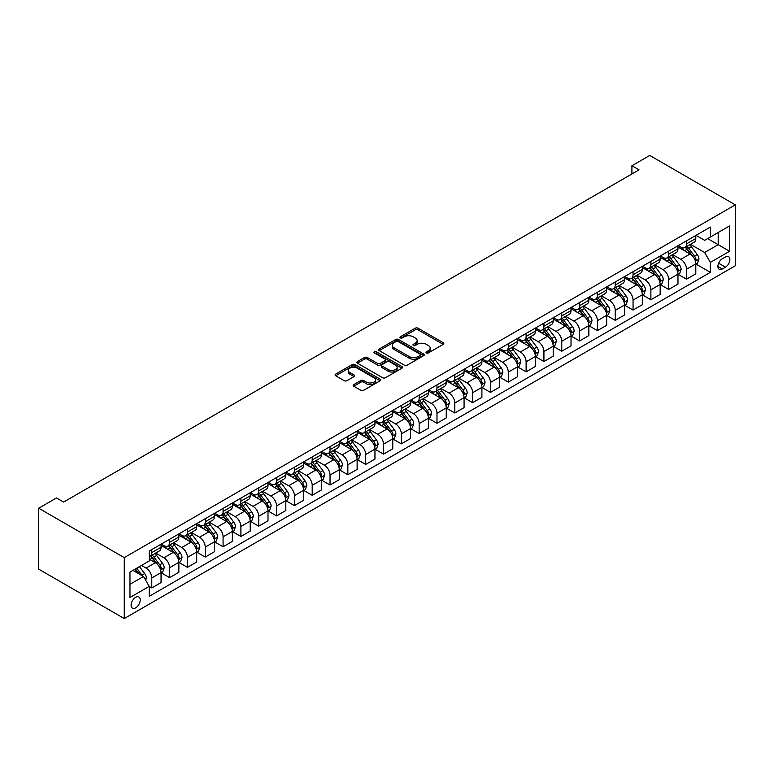 <?xml version="1.0" encoding="UTF-8"?>
<svg xmlns="http://www.w3.org/2000/svg" width="774" height="774" viewBox="0 0 774 774"><rect width="100%" height="100%" fill="white"/><g stroke="black" fill="none" stroke-linecap="round" stroke-linejoin="round"><path stroke-width="1.16" d="M426.397 352.934A1.384 0.803 0 0 0 428.361 352.934L443.231 344.353A1.983 1.142 0 0 0 443.812 343.55A1.983 1.142 0 0 0 443.231 342.737L418.037 328.195A1.983 1.142 0 0 0 415.232 328.195L400.361 336.777A1.384 0.803 0 0 0 399.955 337.338A1.384 0.803 0 0 0 400.361 337.909A1.384 0.803 0 0 0 402.325 337.909L404.251 336.796A6.337 3.657 0 0 1 413.21 336.796L415.309 338.006A6.337 3.657 0 0 1 417.157 340.599A6.337 3.657 0 0 1 415.309 343.182L413.384 344.295A1.384 0.803 0 0 0 412.977 344.856A1.384 0.803 0 0 0 413.384 345.427A1.384 0.803 0 0 0 415.338 345.427L417.263 344.314A6.337 3.657 0 0 1 426.222 344.314L428.322 345.523A6.337 3.657 0 0 1 430.18 348.107A6.337 3.657 0 0 1 428.322 350.699L426.397 351.812A1.384 0.803 0 0 0 425.99 352.373A1.384 0.803 0 0 0 426.397 352.934L426.397 351.812M135.673 607.851A6.453 3.725 120 0 0 139.881 602.162A6.453 3.725 120 0 0 138.894 596.986A6.453 3.725 120 0 0 135.673 597.305A6.453 3.725 120 0 0 131.454 602.994A6.453 3.725 120 0 0 132.441 608.171A6.453 3.725 120 0 0 135.673 607.851M353.786 384.601A1.983 1.142 0 0 0 353.205 385.404A1.983 1.142 0 0 0 353.786 386.216L360.858 390.299A1.983 1.142 0 0 0 363.654 390.299L380.169 380.76A1.983 1.142 0 0 0 380.75 379.947A1.983 1.142 0 0 0 380.169 379.144L354.976 364.593A1.983 1.142 0 0 0 352.18 364.593L335.664 374.132A1.983 1.142 0 0 0 335.084 374.945A1.983 1.142 0 0 0 335.664 375.748L344.198 380.682A1.983 1.142 0 0 0 347.004 380.682L354.066 376.599A1.983 1.142 0 0 0 354.647 375.787A1.983 1.142 0 0 0 354.066 374.984L349.829 372.536A5.292 3.057 0 0 1 348.281 370.378A5.292 3.057 0 0 1 351.551 367.553A5.292 3.057 0 0 1 357.317 368.211L373.91 377.789A5.292 3.057 0 0 1 375.458 379.947A5.292 3.057 0 0 1 372.188 382.772A5.292 3.057 0 0 1 366.421 382.114L363.654 380.518A1.983 1.142 0 0 0 360.858 380.518L353.786 384.601L353.786 386.216M735.3 204.849L649.744 155.448L631.913 165.742L639.043 169.854L63.652 502.055L56.521 497.934L38.7 508.228L124.256 557.628L735.3 204.849L735.3 265.772L124.256 618.552L124.256 557.628M404.386 365.164A1.983 1.142 0 0 0 407.182 365.164L423.707 355.624A1.983 1.142 0 0 0 424.287 354.821A1.983 1.142 0 0 0 423.707 354.008L398.504 339.467A1.983 1.142 0 0 0 395.708 339.467L379.192 348.997A1.983 1.142 0 0 0 378.612 349.809A1.983 1.142 0 0 0 379.192 350.612L404.386 365.164M374.916 353.234A1.384 0.803 0 0 1 376.319 353.437L376.319 351.783L401.938 366.576A1.983 1.142 0 0 1 402.519 367.389A1.983 1.142 0 0 1 401.938 368.192L385.423 377.731A1.983 1.142 0 0 1 382.617 377.731L357.424 363.18L364.496 359.136L364.496 357.482L357.424 361.564A1.983 1.142 0 0 0 356.843 362.377A1.983 1.142 0 0 0 357.424 363.18L357.424 361.564M364.496 359.136A1.983 1.142 0 0 1 367.292 359.136L367.292 357.482A1.983 1.142 0 0 0 364.496 357.482M367.292 357.482L377.509 363.383A1.983 1.142 0 0 0 380.315 363.383L384.997 360.674A1.983 1.142 0 0 0 385.578 359.871A1.983 1.142 0 0 0 384.997 359.059L374.364 352.915A1.384 0.803 0 0 1 373.958 352.354A1.384 0.803 0 0 1 374.81 351.619A1.384 0.803 0 0 1 376.319 351.783M725.461 256.958L722.326 258.777A6.25 3.609 120 0 0 718.243 264.282A6.25 3.609 120 0 0 719.201 269.294A6.25 3.609 120 0 0 722.326 268.984L725.461 267.165A6.25 3.609 120 0 0 729.543 261.66A6.25 3.609 120 0 0 728.586 256.649A6.25 3.609 120 0 0 725.461 256.958M696.01 235.354L704.64 240.327L710.348 237.037L710.348 227.072L149.218 551.04L149.218 561.005L129.964 572.121L129.964 597.48L149.218 586.363L149.218 596.319L710.348 272.361L710.348 262.396L704.64 252.518L690.466 244.332M710.348 237.037L729.592 225.921L729.592 251.279L710.348 262.396M38.7 508.228L38.7 569.151L124.256 618.552M631.913 165.742L631.913 173.976M707.639 238.605L718.185 244.69L718.185 232.51L729.592 225.921M704.64 252.518L718.185 244.69L729.592 251.279M129.964 584.302L143.509 576.485L132.954 570.39M149.218 586.44L151.781 587.921L151.781 577.965A8.069 4.654 -120 0 0 146.073 568.087L141.516 565.446M151.781 587.921L161.05 582.57L161.05 572.615A8.069 4.654 -120 0 0 155.342 562.727L149.218 559.196M161.263 572.818L169.603 577.636L169.603 567.671A8.069 4.654 -120 0 0 163.904 557.793L155.709 553.062M169.603 577.636L178.871 572.286L178.871 562.321A8.069 4.654 -120 0 0 173.173 552.442L161.05 545.447M179.094 562.524L187.434 567.342L187.434 557.377A8.069 4.654 -120 0 0 181.726 547.499L173.54 542.777M187.434 567.342L196.702 561.992L196.702 552.026A8.069 4.654 -120 0 0 190.994 542.148L178.871 535.153M196.915 552.239L205.255 557.048L205.255 547.092A8.069 4.654 -120 0 0 199.557 537.214L191.362 532.483M205.255 557.048L214.524 551.698L214.524 541.742A8.069 4.654 -120 0 0 208.825 531.854L196.702 524.859M214.737 541.945L223.086 546.763L223.086 536.798A8.069 4.654 -120 0 0 217.378 526.92L209.183 522.189M223.086 546.763L232.355 541.413L232.355 531.448A8.069 4.654 -120 0 0 226.647 521.57L214.524 514.565M232.568 531.651L240.907 536.469L240.907 526.504A8.069 4.654 -120 0 0 235.199 516.626L227.014 511.895M240.907 536.469L250.176 531.119L250.176 521.154A8.069 4.654 -120 0 0 244.468 511.275L232.355 504.28M250.389 521.366L258.729 526.175L258.729 516.219A8.069 4.654 -120 0 0 253.03 506.341L244.836 501.61M258.729 526.175L267.998 520.825L267.998 510.869A8.069 4.654 -120 0 0 262.299 500.981L250.176 493.986M268.21 511.072L276.56 515.89L276.56 505.925A8.069 4.654 -120 0 0 270.852 496.047L262.667 491.316M276.56 515.89L285.829 510.54L285.829 500.575A8.069 4.654 -120 0 0 280.12 490.697L267.998 483.692M286.041 500.778L294.381 505.596L294.381 495.631A8.069 4.654 -120 0 0 288.673 485.753L280.488 481.022M294.381 505.596L303.65 500.246L303.65 490.281A8.069 4.654 -120 0 0 297.942 480.402L285.829 473.407M303.863 490.484L312.203 495.302L312.203 485.346A8.069 4.654 -120 0 0 306.504 475.459L298.309 470.737M312.203 495.302L321.471 489.952L321.471 479.986A8.069 4.654 -120 0 0 315.773 470.108L303.65 463.113M321.694 480.199L330.034 485.017L330.034 475.052A8.069 4.654 -120 0 0 324.325 465.174L316.14 460.443M330.034 485.017L339.302 479.657L339.302 469.702A8.069 4.654 -120 0 0 333.594 459.824L321.471 452.819M339.515 469.905L347.855 474.723L347.855 464.758A8.069 4.654 -120 0 0 342.156 454.88L333.962 450.149M347.855 474.723L357.124 469.373L357.124 459.408A8.069 4.654 -120 0 0 351.425 449.53L339.302 442.534M357.336 459.611L365.686 464.429L365.686 454.473A8.069 4.654 -120 0 0 359.978 444.586L351.783 439.864M365.686 464.429L374.955 459.079L374.955 449.113A8.069 4.654 -120 0 0 369.246 439.235L357.124 432.24M375.167 449.326L383.507 454.144L383.507 444.179A8.069 4.654 -120 0 0 377.799 434.301L369.614 429.57M383.507 454.144L392.776 448.785L392.776 438.829A8.069 4.654 -120 0 0 387.068 428.951L374.955 421.946M392.989 439.032L401.329 443.85L401.329 433.885A8.069 4.654 -120 0 0 395.63 424.007L387.435 419.276M401.329 443.85L410.597 438.5L410.597 428.535A8.069 4.654 -120 0 0 404.899 418.657L392.776 411.662M410.81 428.738L419.16 433.556L419.16 423.591A8.069 4.654 -120 0 0 413.451 413.713L405.266 408.991M419.16 433.556L428.428 428.206L428.428 418.241A8.069 4.654 -120 0 0 422.72 408.362L410.597 401.367M428.641 418.453L436.981 423.262L436.981 413.306A8.069 4.654 -120 0 0 431.273 403.428L423.088 398.697M436.981 423.262L446.25 417.912L446.25 407.956A8.069 4.654 -120 0 0 440.541 398.078L428.428 391.073M446.463 408.159L454.802 412.977L454.802 403.012A8.069 4.654 -120 0 0 449.104 393.134L440.909 388.403M454.802 412.977L464.071 407.627L464.071 397.662A8.069 4.654 -120 0 0 458.372 387.784L446.25 380.789M464.294 397.865L472.633 402.683L472.633 392.718A8.069 4.654 -120 0 0 466.925 382.84L458.74 378.118M472.633 402.683L481.902 397.333L481.902 387.368A8.069 4.654 -120 0 0 476.194 377.489L464.071 370.494M482.115 387.581L490.455 392.389L490.455 382.433A8.069 4.654 -120 0 0 484.756 372.555L476.561 367.824M490.455 392.389L499.723 387.039L499.723 377.083A8.069 4.654 -120 0 0 494.025 367.195L481.902 360.2M499.936 377.286L508.286 382.104L508.286 372.139A8.069 4.654 -120 0 0 502.578 362.261L494.383 357.53M508.286 382.104L517.554 376.754L517.554 366.789A8.069 4.654 -120 0 0 511.846 356.911L499.723 349.906M517.767 366.992L526.107 371.81L526.107 361.845A8.069 4.654 -120 0 0 520.399 351.967L512.214 347.245M526.107 371.81L535.376 366.46L535.376 356.495A8.069 4.654 -120 0 0 529.668 346.617L517.554 339.622M535.589 356.708L543.929 361.516L543.929 351.56A8.069 4.654 -120 0 0 538.23 341.682L530.035 336.951M543.929 361.516L553.197 356.166L553.197 346.21A8.069 4.654 -120 0 0 547.499 336.322L535.376 329.327M553.41 346.413L561.76 351.232L561.76 341.266A8.069 4.654 -120 0 0 556.051 331.388L547.866 326.657M561.76 351.232L571.028 345.881L571.028 335.916A8.069 4.654 -120 0 0 565.32 326.038L553.197 319.033M571.241 336.119L579.581 340.937L579.581 330.972A8.069 4.654 -120 0 0 573.873 321.094L565.688 316.363M579.581 340.937L588.85 335.587L588.85 325.622A8.069 4.654 -120 0 0 583.141 315.744L571.028 308.749M589.062 325.825L597.402 330.643L597.402 320.688A8.069 4.654 -120 0 0 591.704 310.8L583.509 306.078M597.402 330.643L606.671 325.293L606.671 315.337A8.069 4.654 -120 0 0 600.972 305.449L588.85 298.454M606.893 315.54L615.233 320.359L615.233 310.393A8.069 4.654 -120 0 0 609.525 300.515L601.34 295.784M615.233 320.359L624.502 314.999L624.502 305.043A8.069 4.654 -120 0 0 618.794 295.165L606.671 288.16M624.715 305.246L633.055 310.064L633.055 300.099A8.069 4.654 -120 0 0 627.356 290.221L619.161 285.49M633.055 310.064L642.323 304.714L642.323 294.749A8.069 4.654 -120 0 0 636.625 284.871L624.502 277.876M642.536 294.952L650.886 299.77L650.886 289.815A8.069 4.654 -120 0 0 645.177 279.927L636.983 275.205M650.886 299.77L660.154 294.42L660.154 284.455A8.069 4.654 -120 0 0 654.446 274.577L642.323 267.581M660.367 284.668L668.707 289.486L668.707 279.52A8.069 4.654 -120 0 0 662.999 269.642L654.814 264.911M668.707 289.486L677.976 284.126L677.976 274.17A8.069 4.654 -120 0 0 672.267 264.292L660.154 257.287M678.188 274.373L686.528 279.191L686.528 269.226A8.069 4.654 -120 0 0 680.83 259.348L672.635 254.617M686.528 279.191L695.797 273.841L695.797 263.876A8.069 4.654 -120 0 0 690.098 253.998L677.976 247.003M678.188 245.639L680.83 247.167A8.069 4.654 -120 0 0 684.864 247.564A8.069 4.654 -120 0 0 686.528 243.868L686.528 240.82M660.367 255.933L662.999 257.452A8.069 4.654 -120 0 0 667.033 257.858A8.069 4.654 -120 0 0 668.707 254.162L668.707 251.115M642.536 266.227L645.177 267.746A8.069 4.654 -120 0 0 649.212 268.143A8.069 4.654 -120 0 0 650.886 264.456L650.886 261.409M624.715 276.512L627.356 278.04A8.069 4.654 -120 0 0 631.381 278.437A8.069 4.654 -120 0 0 633.055 274.741L633.055 271.693M606.893 286.806L609.525 288.325A8.069 4.654 -120 0 0 613.559 288.731A8.069 4.654 -120 0 0 615.233 285.035L615.233 281.988M589.062 297.1L591.704 298.619A8.069 4.654 -120 0 0 595.738 299.016A8.069 4.654 -120 0 0 597.402 295.329L597.402 292.282M571.241 307.384L573.873 308.913A8.069 4.654 -120 0 0 577.907 309.31A8.069 4.654 -120 0 0 579.581 305.614L579.581 302.566M553.41 317.679L556.051 319.198A8.069 4.654 -120 0 0 560.086 319.604A8.069 4.654 -120 0 0 561.76 315.908L561.76 312.86M535.589 327.973L538.23 329.492A8.069 4.654 -120 0 0 542.264 329.888A8.069 4.654 -120 0 0 543.929 326.202L543.929 323.155M517.767 338.257L520.399 339.786A8.069 4.654 -120 0 0 524.433 340.183A8.069 4.654 -120 0 0 526.107 336.487L526.107 333.449M499.936 348.552L502.578 350.071A8.069 4.654 -120 0 0 506.612 350.477A8.069 4.654 -120 0 0 508.286 346.781L508.286 343.733M482.115 358.846L484.756 360.365A8.069 4.654 -120 0 0 488.781 360.761A8.069 4.654 -120 0 0 490.455 357.075L490.455 354.028M464.294 369.13L466.925 370.659A8.069 4.654 -120 0 0 470.96 371.056A8.069 4.654 -120 0 0 472.633 367.36L472.633 364.322M446.463 379.424L449.104 380.953A8.069 4.654 -120 0 0 453.138 381.35A8.069 4.654 -120 0 0 454.802 377.654L454.802 374.606M428.641 389.719L431.273 391.238A8.069 4.654 -120 0 0 435.307 391.644A8.069 4.654 -120 0 0 436.981 387.948L436.981 384.901M410.81 400.003L413.451 401.532A8.069 4.654 -120 0 0 417.486 401.929A8.069 4.654 -120 0 0 419.16 398.242L419.16 395.195M392.989 410.297L395.63 411.826A8.069 4.654 -120 0 0 399.665 412.223A8.069 4.654 -120 0 0 401.329 408.527L401.329 405.479M375.167 420.592L377.799 422.111A8.069 4.654 -120 0 0 381.834 422.517A8.069 4.654 -120 0 0 383.507 418.821L383.507 415.773M357.336 430.886L359.978 432.405A8.069 4.654 -120 0 0 364.012 432.801A8.069 4.654 -120 0 0 365.686 429.115L365.686 426.068M339.515 441.17L342.156 442.699A8.069 4.654 -120 0 0 346.181 443.096A8.069 4.654 -120 0 0 347.855 439.4L347.855 436.352M321.694 451.465L324.325 452.983A8.069 4.654 -120 0 0 328.36 453.39A8.069 4.654 -120 0 0 330.034 449.694L330.034 446.646M303.863 461.759L306.504 463.278A8.069 4.654 -120 0 0 310.538 463.674A8.069 4.654 -120 0 0 312.203 459.988L312.203 456.941M286.041 472.043L288.673 473.572A8.069 4.654 -120 0 0 292.707 473.969A8.069 4.654 -120 0 0 294.381 470.273L294.381 467.225M268.21 482.337L270.852 483.856A8.069 4.654 -120 0 0 274.886 484.263A8.069 4.654 -120 0 0 276.56 480.567L276.56 477.519M250.389 492.632L253.03 494.151A8.069 4.654 -120 0 0 257.065 494.547A8.069 4.654 -120 0 0 258.729 490.861L258.729 487.813M232.568 502.916L235.199 504.445A8.069 4.654 -120 0 0 239.234 504.841A8.069 4.654 -120 0 0 240.907 501.146L240.907 498.108M214.737 513.21L217.378 514.729A8.069 4.654 -120 0 0 221.412 515.136A8.069 4.654 -120 0 0 223.086 511.44L223.086 508.392M196.915 523.505L199.557 525.024A8.069 4.654 -120 0 0 203.581 525.42A8.069 4.654 -120 0 0 205.255 521.734L205.255 518.686M179.094 533.789L181.726 535.318A8.069 4.654 -120 0 0 185.76 535.714A8.069 4.654 -120 0 0 187.434 532.019L187.434 528.981M161.263 544.083L163.904 545.612A8.069 4.654 -120 0 0 167.939 546.009A8.069 4.654 -120 0 0 169.603 542.313L169.603 539.265M696.01 264.079L710.348 272.361M684.864 247.564L694.133 242.214A8.069 4.654 -120 0 0 695.797 238.518L695.797 235.47M667.033 257.858L676.302 252.498A8.069 4.654 -120 0 0 677.976 248.812L677.976 245.764M649.212 268.143L658.481 262.792A8.069 4.654 -120 0 0 660.154 259.106L660.154 256.059M631.381 278.437L640.649 273.087A8.069 4.654 -120 0 0 642.323 269.391L642.323 266.343M613.559 288.731L622.828 283.381A8.069 4.654 -120 0 0 624.502 279.685L624.502 276.637M595.738 299.016L605.007 293.665A8.069 4.654 -120 0 0 606.671 289.979L606.671 286.931M577.907 309.31L587.176 303.959A8.069 4.654 -120 0 0 588.85 300.264L588.85 297.216M560.086 319.604L569.354 314.254A8.069 4.654 -120 0 0 571.028 310.558L571.028 307.51M542.264 329.888L551.533 324.538A8.069 4.654 -120 0 0 553.197 320.852L553.197 317.804M524.433 340.183L533.702 334.832A8.069 4.654 -120 0 0 535.376 331.137L535.376 328.089M506.612 350.477L515.881 345.127A8.069 4.654 -120 0 0 517.554 341.431L517.554 338.383M488.781 360.761L498.05 355.411A8.069 4.654 -120 0 0 499.723 351.725L499.723 348.677M470.96 371.056L480.228 365.705A8.069 4.654 -120 0 0 481.902 362.009L481.902 358.962M453.138 381.35L462.407 376A8.069 4.654 -120 0 0 464.071 372.304L464.071 369.256M435.307 391.644L444.576 386.284A8.069 4.654 -120 0 0 446.25 382.598L446.25 379.55M417.486 401.929L426.755 396.578A8.069 4.654 -120 0 0 428.428 392.882L428.428 389.844M399.665 412.223L408.933 406.872A8.069 4.654 -120 0 0 410.597 403.177L410.597 400.129M381.834 422.517L391.102 417.157A8.069 4.654 -120 0 0 392.776 413.471L392.776 410.423M364.012 432.801L373.281 427.451A8.069 4.654 -120 0 0 374.955 423.755L374.955 420.717M346.181 443.096L355.45 437.745A8.069 4.654 -120 0 0 357.124 434.05L357.124 431.002M328.36 453.39L337.628 448.04A8.069 4.654 -120 0 0 339.302 444.344L339.302 441.296M310.538 463.674L319.807 458.324A8.069 4.654 -120 0 0 321.471 454.638L321.471 451.59M292.707 473.969L301.976 468.618A8.069 4.654 -120 0 0 303.65 464.922L303.65 461.875M274.886 484.263L284.155 478.913A8.069 4.654 -120 0 0 285.829 475.217L285.829 472.169M257.065 494.547L266.333 489.197A8.069 4.654 -120 0 0 267.998 485.511L267.998 482.463M239.234 504.841L248.502 499.491A8.069 4.654 -120 0 0 250.176 495.795L250.176 492.748M221.412 515.136L230.681 509.785A8.069 4.654 -120 0 0 232.355 506.09L232.355 503.042M203.581 525.42L212.86 520.07A8.069 4.654 -120 0 0 214.524 516.384L214.524 513.336M185.76 535.714L195.029 530.364A8.069 4.654 -120 0 0 196.702 526.668L196.702 523.621M167.939 546.009L177.207 540.658A8.069 4.654 -120 0 0 178.871 536.962L178.871 533.915M149.218 556.622A8.069 4.654 -120 0 0 150.108 556.293L159.376 550.943A8.069 4.654 -120 0 0 161.05 547.257L161.05 544.209M150.108 556.293A8.069 4.654 -120 0 0 151.781 552.607L151.781 549.559M143.509 576.485L149.218 586.363M426.948 353.137L428.322 352.344A6.337 3.657 0 0 0 430.18 349.761L430.18 348.107M417.157 340.599L417.157 342.243A6.337 3.657 0 0 1 415.309 344.827L413.935 345.62M443.202 344.372L418.037 329.84A1.983 1.142 0 0 0 415.232 329.84L400.913 338.103M423.678 355.643L398.504 341.111A1.983 1.142 0 0 0 395.708 341.111L379.221 350.632L379.192 348.997M420.205 355.382A1.384 0.803 0 0 0 420.611 354.821A1.384 0.803 0 0 0 420.205 354.25L398.088 341.489A1.384 0.803 0 0 0 396.133 341.489L394.101 342.659A6.337 3.657 0 0 0 392.244 345.243A6.337 3.657 0 0 0 394.101 347.826L409.214 356.553A6.337 3.657 0 0 0 418.173 356.553L420.205 355.382L420.205 357.027A1.384 0.803 0 0 0 420.611 356.466L420.611 354.821M392.244 345.243L392.244 346.887A6.337 3.657 0 0 0 394.101 349.471L394.101 347.826M420.205 357.027L418.173 358.198A6.337 3.657 0 0 1 409.214 358.198L394.101 349.471M367.292 359.136L377.509 365.028A1.983 1.142 0 0 0 380.315 365.028L384.997 362.319A1.983 1.142 0 0 0 385.578 361.516L385.578 359.871M376.319 353.437L401.909 368.211M388.113 369.508A5.292 3.057 0 0 0 393.889 370.166A5.292 3.057 0 0 0 397.159 367.34A5.292 3.057 0 0 0 395.601 365.183L389.757 361.806A1.983 1.142 0 0 0 386.961 361.806L382.269 364.515A1.983 1.142 0 0 0 381.688 365.328A1.983 1.142 0 0 0 382.269 366.131L388.113 369.508L388.113 371.152A5.292 3.057 0 0 0 393.889 371.81A5.292 3.057 0 0 0 397.159 368.995L397.159 367.34M381.688 365.328L381.688 366.973A1.983 1.142 0 0 0 382.269 367.776L382.269 366.131M388.113 371.152L382.269 367.776M375.458 379.947L375.458 381.601A5.292 3.057 0 0 1 372.188 384.417A5.292 3.057 0 0 1 366.421 383.759L363.654 382.163A1.983 1.142 0 0 0 360.858 382.163L353.815 386.226M348.281 370.378L348.281 372.023A5.292 3.057 0 0 0 349.829 374.181L349.829 372.536M354.066 374.984L354.066 376.599L349.829 374.181M380.15 380.769L354.976 366.247A1.983 1.142 0 0 0 352.18 366.247L335.684 375.767M695.797 264.205L697.509 263.218L698.932 259.106A5.341 3.086 -120 0 0 697.229 254.549L691.405 246.771A15.432 8.911 -120 0 0 689.721 244.758M683.926 250.437A15.432 8.911 -120 0 0 680.772 247.129M695.313 260.935L696.049 259.329A5.341 3.086 -120 0 0 694.52 256.117L688.696 248.338A15.432 8.911 -120 0 0 687.012 246.326M685.58 247.148A12.81 7.392 60 0 1 687.68 249.538L692.604 256.126M685.3 247.312A15.432 8.911 60 0 1 686.983 249.325L690.853 254.491M677.976 274.499L679.688 273.512L681.11 269.391A5.341 3.086 -120 0 0 679.408 264.843L673.583 257.065A15.432 8.911 -120 0 0 671.9 255.052M666.104 260.722A15.432 8.911 -120 0 0 662.941 257.423M677.492 271.219L678.227 269.623A5.341 3.086 -120 0 0 676.699 266.411L670.874 258.632A15.432 8.911 -120 0 0 669.191 256.61M667.749 257.442A12.81 7.392 60 0 1 669.849 259.832L674.783 266.411M667.478 257.597A15.432 8.911 60 0 1 669.162 259.619L673.032 264.785M660.154 284.793L661.857 283.797L663.289 279.685A5.341 3.086 -120 0 0 661.577 275.138L655.752 267.359A15.432 8.911 -120 0 0 654.069 265.337M648.273 271.016A15.432 8.911 -120 0 0 645.119 267.707M659.661 281.513L660.406 279.907A5.341 3.086 -120 0 0 658.868 276.695L653.043 268.917A15.432 8.911 -120 0 0 651.36 266.904M649.928 267.736A12.81 7.392 60 0 1 652.027 270.126L656.962 276.705M649.647 267.891A15.432 8.911 60 0 1 651.331 269.903L655.21 275.08M642.323 295.078L644.036 294.091L645.458 289.979A5.341 3.086 -120 0 0 643.755 285.422L637.931 277.643A15.432 8.911 -120 0 0 636.247 275.631M630.452 281.31A15.432 8.911 -120 0 0 627.288 278.001M641.84 291.808L642.575 290.202A5.341 3.086 -120 0 0 641.046 286.99L635.222 279.211A15.432 8.911 -120 0 0 633.538 277.198M632.097 278.021A12.81 7.392 60 0 1 634.206 280.411L639.13 286.999M631.826 278.185A15.432 8.911 60 0 1 633.509 280.198L637.379 285.374M624.502 305.372L626.214 304.385L627.637 300.264A5.341 3.086 -120 0 0 625.934 295.716L620.1 287.938A15.432 8.911 -120 0 0 618.426 285.925M612.631 291.604A15.432 8.911 -120 0 0 609.467 288.296M624.008 302.102L624.753 300.496A5.341 3.086 -120 0 0 623.225 297.284L617.391 289.505A15.432 8.911 -120 0 0 615.707 287.483M614.275 288.315A12.81 7.392 60 0 1 616.375 290.705L621.309 297.284M614.005 288.47A15.432 8.911 60 0 1 615.688 290.492L619.558 295.658M606.671 315.666L608.383 314.67L609.815 310.558A5.341 3.086 -120 0 0 608.103 306.011L602.278 298.232A15.432 8.911 -120 0 0 600.595 296.21M594.8 301.889A15.432 8.911 -120 0 0 591.646 298.59M606.187 312.386L606.922 310.78A5.341 3.086 -120 0 0 605.394 307.568L599.569 299.79A15.432 8.911 -120 0 0 597.886 297.777M596.454 298.609A12.81 7.392 60 0 1 598.554 300.999L603.488 307.578M596.174 298.764A15.432 8.911 60 0 1 597.857 300.776L601.737 305.953M588.85 325.951L590.562 324.964L591.984 320.852A5.341 3.086 -120 0 0 590.281 316.295L584.457 308.516A15.432 8.911 -120 0 0 582.774 306.504M576.978 312.183A15.432 8.911 -120 0 0 573.815 308.874M588.366 322.681L589.101 321.075A5.341 3.086 -120 0 0 587.572 317.862L581.748 310.084A15.432 8.911 -120 0 0 580.065 308.071M578.623 308.894A12.81 7.392 60 0 1 580.732 311.283L585.657 317.872M578.352 309.058A15.432 8.911 60 0 1 580.036 311.071L583.906 316.247M571.028 336.245L572.741 335.258L574.163 331.137A5.341 3.086 -120 0 0 572.46 326.589L566.626 318.811A15.432 8.911 -120 0 0 564.943 316.798M559.147 322.477A15.432 8.911 -120 0 0 555.993 319.169M570.535 332.975L571.28 331.369A5.341 3.086 -120 0 0 569.751 328.157L563.917 320.378A15.432 8.911 -120 0 0 562.234 318.356M560.802 319.188A12.81 7.392 60 0 1 562.901 321.578L567.835 328.157M560.521 319.343A15.432 8.911 60 0 1 562.205 321.365L566.084 326.531M553.197 346.539L554.91 345.552L556.332 341.431A5.341 3.086 -120 0 0 554.629 336.884L548.805 329.105A15.432 8.911 -120 0 0 547.121 327.083M541.326 332.762A15.432 8.911 -120 0 0 538.172 329.463M552.713 343.259L553.449 341.663A5.341 3.086 -120 0 0 551.92 338.441L546.096 330.662A15.432 8.911 -120 0 0 544.412 328.65M542.98 329.482A12.81 7.392 60 0 1 545.08 331.872L550.004 338.451M542.7 329.637A15.432 8.911 60 0 1 544.383 331.659L548.253 336.825M535.376 356.824L537.088 355.837L538.511 351.725A5.341 3.086 -120 0 0 536.808 347.168L530.983 339.389A15.432 8.911 -120 0 0 529.3 337.377M523.505 343.056A15.432 8.911 -120 0 0 520.341 339.747M534.892 353.554L535.627 351.947A5.341 3.086 -120 0 0 534.099 348.735L528.274 340.957A15.432 8.911 -120 0 0 526.591 338.944M525.149 339.767A12.81 7.392 60 0 1 527.249 342.156L532.183 348.745M524.878 339.931A15.432 8.911 60 0 1 526.562 341.944L530.432 347.12M517.554 367.118L519.257 366.131L520.689 362.009A5.341 3.086 -120 0 0 518.977 357.462L513.152 349.684A15.432 8.911 -120 0 0 511.469 347.671M505.674 353.35A15.432 8.911 -120 0 0 502.519 350.042M517.061 363.848L517.806 362.242A5.341 3.086 -120 0 0 516.268 359.03L510.443 351.251A15.432 8.911 -120 0 0 508.76 349.229M507.328 350.061A12.81 7.392 60 0 1 509.427 352.451L514.362 359.03M507.047 350.225A15.432 8.911 60 0 1 508.731 352.238L512.611 357.404M499.723 377.412L501.436 376.425L502.858 372.304A5.341 3.086 -120 0 0 501.155 367.756L495.331 359.978A15.432 8.911 -120 0 0 493.648 357.956M487.852 363.635A15.432 8.911 -120 0 0 484.688 360.336M499.24 374.132L499.975 372.536A5.341 3.086 -120 0 0 498.446 369.314L492.622 361.535A15.432 8.911 -120 0 0 490.939 359.523M489.497 360.355A12.81 7.392 60 0 1 491.606 362.745L496.531 369.324M489.226 360.51A15.432 8.911 60 0 1 490.909 362.532L494.779 367.698M481.902 387.697L483.615 386.71L485.037 382.598A5.341 3.086 -120 0 0 483.334 378.041L477.5 370.262A15.432 8.911 -120 0 0 475.826 368.25M470.031 373.929A15.432 8.911 -120 0 0 466.867 370.62M481.409 384.426L482.154 382.82A5.341 3.086 -120 0 0 480.625 379.608L474.791 371.83A15.432 8.911 -120 0 0 473.108 369.817M471.676 370.64A12.81 7.392 60 0 1 473.775 373.029L478.709 379.618M471.405 370.804A15.432 8.911 60 0 1 473.088 372.816L476.958 377.993M464.071 397.991L465.784 397.004L467.215 392.882A5.341 3.086 -120 0 0 465.503 388.335L459.679 380.556A15.432 8.911 -120 0 0 457.995 378.544M452.2 384.223A15.432 8.911 -120 0 0 449.046 380.914M463.587 394.721L464.323 393.115A5.341 3.086 -120 0 0 462.794 389.903L456.97 382.124A15.432 8.911 -120 0 0 455.286 380.102M453.854 380.934A12.81 7.392 60 0 1 455.954 383.324L460.888 389.903M453.574 381.098A15.432 8.911 60 0 1 455.257 383.111L459.137 388.277M446.25 408.285L447.962 407.298L449.384 403.177A5.341 3.086 -120 0 0 447.682 398.629L441.857 390.851A15.432 8.911 -120 0 0 440.174 388.829M434.378 394.508A15.432 8.911 -120 0 0 431.215 391.209M445.766 405.005L446.501 403.409A5.341 3.086 -120 0 0 444.973 400.187L439.148 392.418A15.432 8.911 -120 0 0 437.465 390.396M436.023 391.228A12.81 7.392 60 0 1 438.132 393.618L443.057 400.197M435.752 391.383A15.432 8.911 60 0 1 437.436 393.405L441.306 398.571M428.428 418.57L430.141 417.583L431.563 413.471A5.341 3.086 -120 0 0 429.86 408.914L424.026 401.145A15.432 8.911 -120 0 0 422.343 399.123M416.547 404.802A15.432 8.911 -120 0 0 413.393 401.493M427.935 415.299L428.68 413.693A5.341 3.086 -120 0 0 427.151 410.481L421.317 402.703A15.432 8.911 -120 0 0 419.634 400.69M418.202 401.512A12.81 7.392 60 0 1 420.301 403.912L425.236 410.491M417.921 401.677A15.432 8.911 60 0 1 419.605 403.689L423.484 408.866M410.597 428.864L412.31 427.877L413.732 423.755A5.341 3.086 -120 0 0 412.029 419.208L406.205 411.429A15.432 8.911 -120 0 0 404.521 409.417M398.726 415.096A15.432 8.911 -120 0 0 395.572 411.787M410.114 425.594L410.849 423.988A5.341 3.086 -120 0 0 409.32 420.775L403.496 412.997A15.432 8.911 -120 0 0 401.812 410.984M400.381 411.807A12.81 7.392 60 0 1 402.48 414.196L407.405 420.785M400.1 411.971A15.432 8.911 60 0 1 401.783 413.984L405.653 419.15M392.776 439.158L394.488 438.171L395.911 434.05A5.341 3.086 -120 0 0 394.208 429.502L388.384 421.724A15.432 8.911 -120 0 0 386.7 419.711M380.905 425.381A15.432 8.911 -120 0 0 377.741 422.082M392.292 435.878L393.028 434.282A5.341 3.086 -120 0 0 391.499 431.06L385.675 423.291A15.432 8.911 -120 0 0 383.991 421.269M382.549 422.101A12.81 7.392 60 0 1 384.649 424.491L389.583 431.07M382.279 422.256A15.432 8.911 60 0 1 383.962 424.278L387.832 429.444M374.955 449.442L376.657 448.456L378.089 444.344A5.341 3.086 -120 0 0 376.377 439.787L370.553 432.018A15.432 8.911 -120 0 0 368.869 429.996M363.074 435.675A15.432 8.911 -120 0 0 359.92 432.366M374.461 446.172L375.206 444.566A5.341 3.086 -120 0 0 373.668 441.354L367.844 433.575A15.432 8.911 -120 0 0 366.16 431.563M364.728 432.395A12.81 7.392 60 0 1 366.828 434.785L371.762 441.364M364.448 432.55A15.432 8.911 60 0 1 366.131 434.562L370.011 439.738M357.124 459.737L358.836 458.75L360.258 454.638A5.341 3.086 -120 0 0 358.556 450.081L352.731 442.302A15.432 8.911 -120 0 0 351.048 440.29M345.252 445.969A15.432 8.911 -120 0 0 342.089 442.66M356.64 456.466L357.375 454.86A5.341 3.086 -120 0 0 355.847 451.648L350.022 443.87A15.432 8.911 -120 0 0 348.339 441.857M346.897 442.68A12.81 7.392 60 0 1 349.006 445.069L353.931 451.658M346.626 442.844A15.432 8.911 60 0 1 348.31 444.857L352.18 450.033M339.302 470.031L341.015 469.044L342.437 464.922A5.341 3.086 -120 0 0 340.734 460.375L334.91 452.597A15.432 8.911 -120 0 0 333.226 450.584M327.431 456.254A15.432 8.911 -120 0 0 324.267 452.954M338.809 466.761L339.554 465.155A5.341 3.086 -120 0 0 338.025 461.943L332.191 454.164A15.432 8.911 -120 0 0 330.508 452.142M329.076 452.974A12.81 7.392 60 0 1 331.175 455.364L336.109 461.943M328.805 453.129A15.432 8.911 60 0 1 330.488 455.151L334.358 460.317M321.471 480.325L323.184 479.329L324.616 475.217A5.341 3.086 -120 0 0 322.903 470.669L317.079 462.891A15.432 8.911 -120 0 0 315.395 460.869M309.6 466.548A15.432 8.911 -120 0 0 306.446 463.249M320.987 477.045L321.723 475.439A5.341 3.086 -120 0 0 320.194 472.227L314.37 464.448A15.432 8.911 -120 0 0 312.686 462.436M311.254 463.268A12.81 7.392 60 0 1 313.354 465.658L318.288 472.237M310.974 463.423A15.432 8.911 60 0 1 312.657 465.435L316.537 470.611M303.65 490.61L305.362 489.623L306.785 485.511A5.341 3.086 -120 0 0 305.082 480.954L299.257 473.175A15.432 8.911 -120 0 0 297.574 471.163M291.779 476.842A15.432 8.911 -120 0 0 288.615 473.533M303.166 487.339L303.901 485.733A5.341 3.086 -120 0 0 302.373 482.521L296.548 474.743A15.432 8.911 -120 0 0 294.865 472.73M293.423 473.553A12.81 7.392 60 0 1 295.533 475.942L300.457 482.531M293.153 473.717A15.432 8.911 60 0 1 294.836 475.729L298.706 480.906M285.829 500.904L287.541 499.917L288.963 495.795A5.341 3.086 -120 0 0 287.26 491.248L281.426 483.469A15.432 8.911 -120 0 0 279.743 481.457M273.948 487.136A15.432 8.911 -120 0 0 270.794 483.827M285.335 497.634L286.08 496.028A5.341 3.086 -120 0 0 284.551 492.815L278.717 485.037A15.432 8.911 -120 0 0 277.034 483.015M275.602 483.847A12.81 7.392 60 0 1 277.702 486.236L282.636 492.815M275.321 484.002A15.432 8.911 60 0 1 277.005 486.024L280.885 491.19M267.998 511.198L269.71 510.201L271.132 506.09A5.341 3.086 -120 0 0 269.429 501.542L263.605 493.764A15.432 8.911 -120 0 0 261.922 491.742M256.126 497.421A15.432 8.911 -120 0 0 252.972 494.122M267.514 507.918L268.249 506.322A5.341 3.086 -120 0 0 266.72 503.1L260.896 495.321A15.432 8.911 -120 0 0 259.213 493.309M257.781 494.141A12.81 7.392 60 0 1 259.88 496.531L264.805 503.11M257.5 494.296A15.432 8.911 60 0 1 259.184 496.308L263.054 501.484M250.176 521.482L251.889 520.496L253.311 516.384A5.341 3.086 -120 0 0 251.608 511.827L245.784 504.048A15.432 8.911 -120 0 0 244.1 502.036M238.305 507.715A15.432 8.911 -120 0 0 235.141 504.406M249.692 518.212L250.428 516.606A5.341 3.086 -120 0 0 248.899 513.394L243.075 505.616A15.432 8.911 -120 0 0 241.391 503.603M239.95 504.425A12.81 7.392 60 0 1 242.049 506.815L246.983 513.404M239.679 504.59A15.432 8.911 60 0 1 241.362 506.602L245.232 511.778M232.355 531.777L234.058 530.79L235.49 526.668A5.341 3.086 -120 0 0 233.777 522.121L227.953 514.342A15.432 8.911 -120 0 0 226.269 512.33M220.474 518.009A15.432 8.911 -120 0 0 217.32 514.7M231.861 528.507L232.606 526.901A5.341 3.086 -120 0 0 231.068 523.688L225.244 515.91A15.432 8.911 -120 0 0 223.56 513.888M222.128 514.72A12.81 7.392 60 0 1 224.228 517.109L229.162 523.688M221.848 514.874A15.432 8.911 60 0 1 223.531 516.897L227.411 522.063M214.524 542.071L216.236 541.084L217.658 536.962A5.341 3.086 -120 0 0 215.956 532.415L210.131 524.637A15.432 8.911 -120 0 0 208.448 522.614M202.653 528.294A15.432 8.911 -120 0 0 199.499 524.995M214.04 538.791L214.775 537.195A5.341 3.086 -120 0 0 213.247 533.973L207.422 526.194A15.432 8.911 -120 0 0 205.739 524.182M204.297 525.014A12.81 7.392 60 0 1 206.406 527.404L211.331 533.983M204.026 525.169A15.432 8.911 60 0 1 205.71 527.191L209.58 532.357M196.702 552.355L198.415 551.369L199.837 547.257A5.341 3.086 -120 0 0 198.134 542.7L192.31 534.921A15.432 8.911 -120 0 0 190.627 532.909M184.831 538.588A15.432 8.911 -120 0 0 181.667 535.279M196.209 549.085L196.954 547.479A5.341 3.086 -120 0 0 195.425 544.267L189.591 536.488A15.432 8.911 -120 0 0 187.908 534.476M186.476 535.298A12.81 7.392 60 0 1 188.575 537.688L193.51 544.277M186.205 535.463A15.432 8.911 60 0 1 187.888 537.475L191.758 542.651M178.871 562.65L180.584 561.663L182.016 557.541A5.341 3.086 -120 0 0 180.303 552.994L174.479 545.215A15.432 8.911 -120 0 0 172.796 543.203M167 548.882A15.432 8.911 -120 0 0 163.846 545.573M178.388 559.379L179.123 557.773A5.341 3.086 -120 0 0 177.594 554.561L171.77 546.783A15.432 8.911 -120 0 0 170.087 544.761M168.655 545.593A12.81 7.392 60 0 1 170.754 547.982L175.688 554.561M168.374 545.757A15.432 8.911 60 0 1 170.057 547.769L173.937 552.936M161.05 572.944L162.763 571.957L164.185 567.835A5.341 3.086 -120 0 0 162.482 563.288L156.658 555.509A15.432 8.911 -120 0 0 154.974 553.487M160.566 569.664L161.302 568.068A5.341 3.086 -120 0 0 159.773 564.846L153.949 557.067A15.432 8.911 -120 0 0 152.265 555.055M150.824 555.887A12.81 7.392 60 0 1 152.933 558.277L157.857 564.856M150.553 556.042A15.432 8.911 60 0 1 152.236 558.064L156.106 563.23M145.647 580.19L146.363 578.13A5.341 3.086 -120 0 0 144.661 573.573L139.455 566.636M142.435 575.856A5.341 3.086 -120 0 0 141.952 575.14L136.746 568.203M135.411 568.977L139.146 573.96M135.034 569.19L138.207 573.418M146.073 568.087L155.342 562.727M163.904 557.793L173.173 552.442M181.726 547.499L190.994 542.148M199.557 537.214L208.825 531.854M217.378 526.92L226.647 521.57M235.199 516.626L244.468 511.275M253.03 506.341L262.299 500.981M270.852 496.047L280.12 490.697M288.673 485.753L297.942 480.402M306.504 475.459L315.773 470.108M324.325 465.174L333.594 459.824M342.156 454.88L351.425 449.53M359.978 444.586L369.246 439.235M377.799 434.301L387.068 428.951M395.63 424.007L404.899 418.657M413.451 413.713L422.72 408.362M431.273 403.428L440.541 398.078M449.104 393.134L458.372 387.784M466.925 382.84L476.194 377.489M484.756 372.555L494.025 367.195M502.578 362.261L511.846 356.911M520.399 351.967L529.668 346.617M538.23 341.682L547.499 336.322M556.051 331.388L565.32 326.038M573.873 321.094L583.141 315.744M591.704 310.8L600.972 305.449M609.525 300.515L618.794 295.165M627.356 290.221L636.625 284.871M645.177 279.927L654.446 274.577M662.999 269.642L672.267 264.292M680.83 259.348L690.098 253.998M686.528 243.868L695.797 238.518M686.528 269.226L695.797 263.876M668.707 279.52L677.976 274.17M668.707 254.162L677.976 248.812M650.886 289.815L660.154 284.455M650.886 264.456L660.154 259.106M633.055 300.099L642.323 294.749M633.055 274.741L642.323 269.391M615.233 310.393L624.502 305.043M615.233 285.035L624.502 279.685M597.402 320.688L606.671 315.337M597.402 295.329L606.671 289.979M579.581 330.972L588.85 325.622M579.581 305.614L588.85 300.264M561.76 341.266L571.028 335.916M561.76 315.908L571.028 310.558M543.929 351.56L553.197 346.21M543.929 326.202L553.197 320.852M526.107 361.845L535.376 356.495M526.107 336.487L535.376 331.137M508.286 372.139L517.554 366.789M508.286 346.781L517.554 341.431M490.455 382.433L499.723 377.083M490.455 357.075L499.723 351.725M472.633 392.718L481.902 387.368M472.633 367.36L481.902 362.009M454.802 403.012L464.071 397.662M454.802 377.654L464.071 372.304M436.981 413.306L446.25 407.956M436.981 387.948L446.25 382.598M419.16 423.591L428.428 418.241M419.16 398.242L428.428 392.882M401.329 433.885L410.597 428.535M401.329 408.527L410.597 403.177M383.507 444.179L392.776 438.829M383.507 418.821L392.776 413.471M365.686 454.473L374.955 449.113M365.686 429.115L374.955 423.755M347.855 464.758L357.124 459.408M347.855 439.4L357.124 434.05M330.034 475.052L339.302 469.702M330.034 449.694L339.302 444.344M312.203 485.346L321.471 479.986M312.203 459.988L321.471 454.638M294.381 495.631L303.65 490.281M294.381 470.273L303.65 464.922M276.56 505.925L285.829 500.575M276.56 480.567L285.829 475.217M258.729 516.219L267.998 510.869M258.729 490.861L267.998 485.511M240.907 526.504L250.176 521.154M240.907 501.146L250.176 495.795M223.086 536.798L232.355 531.448M223.086 511.44L232.355 506.09M205.255 547.092L214.524 541.742M205.255 521.734L214.524 516.384M187.434 557.377L196.702 552.026M187.434 532.019L196.702 526.668M169.603 567.671L178.871 562.321M169.603 542.313L178.871 536.962M151.781 577.965L161.05 572.615M151.781 552.607L161.05 547.257M718.62 263.218L725.461 267.165M717.904 266.43L722.326 268.984M428.322 352.344L428.322 350.699M413.384 345.427L413.384 344.295M415.309 344.827L415.309 343.182M400.361 337.909L400.361 336.777M415.232 329.84L415.232 328.195M418.037 329.84L418.037 328.195M443.231 344.353L443.231 342.737M395.708 341.111L395.708 339.467M398.504 341.111L398.504 339.467M423.707 355.624L423.707 354.008M409.214 358.198L409.214 356.553M418.173 358.198L418.173 356.553M377.509 365.028L377.509 363.383M380.315 365.028L380.315 363.383M384.997 362.319L384.997 360.674M401.938 368.192L401.938 366.576M360.858 382.163L360.858 380.518M363.654 382.163L363.654 380.518M366.421 383.759L366.421 382.114M335.664 375.748L335.664 374.132M352.18 366.247L352.18 364.593M354.976 366.247L354.976 364.593M380.169 380.76L380.169 379.144M695.4 261.225L698.903 259.203M688.696 248.338L691.405 246.771M684.497 250.766L686.983 249.325M694.52 256.117L697.229 254.549M694.094 258.206L696.049 259.329M677.579 271.519L681.072 269.497M670.874 258.632L673.583 257.065M666.666 261.051L669.162 259.619M676.699 266.411L679.408 264.843M676.273 268.491L678.227 269.623M659.748 281.804L663.25 279.791M653.043 268.917L655.752 267.359M648.844 271.345L651.331 269.903M658.868 276.695L661.577 275.138M658.451 278.785L660.406 279.907M641.927 292.098L645.429 290.076M635.222 279.211L637.931 277.643M631.023 281.639L633.509 280.198M641.046 286.99L643.755 285.422M640.62 289.079L642.575 290.202M624.105 302.392L627.598 300.37M617.391 289.505L620.1 287.938M613.192 291.924L615.688 290.492M623.225 297.284L625.934 295.716M622.799 299.364L624.753 300.496M606.274 312.686L609.777 310.664M599.569 299.79L602.278 298.232M595.37 302.218L597.857 300.776M605.394 307.568L608.103 306.011M604.978 309.658L606.922 310.78M588.453 322.971L591.955 320.949M581.748 310.084L584.457 308.516M577.539 312.512L580.036 311.071M587.572 317.862L590.281 316.295M587.147 319.952L589.101 321.075M570.622 333.265L574.124 331.243M563.917 320.378L566.626 318.811M559.718 322.797L562.205 321.365M569.751 328.157L572.46 326.589M569.325 330.237L571.28 331.369M552.8 343.559L556.303 341.537M546.096 330.662L548.805 329.105M541.897 333.091L544.383 331.659M551.92 338.441L554.629 336.884M551.494 340.531L553.449 341.663M534.979 353.844L538.472 351.822M528.274 340.957L530.983 339.389M524.066 343.385L526.562 341.944M534.099 348.735L536.808 347.168M533.673 350.825L535.627 351.947M517.148 364.138L520.65 362.116M510.443 351.251L513.152 349.684M506.244 353.67L508.731 352.238M516.268 359.03L518.977 357.462M515.852 361.11L517.806 362.242M499.327 374.432L502.829 372.41M492.622 361.535L495.331 359.978M488.423 363.964L490.909 362.532M498.446 369.314L501.155 367.756M498.021 371.404L499.975 372.536M481.505 384.717L484.998 382.695M474.791 371.83L477.5 370.262M470.592 374.258L473.088 372.816M480.625 379.608L483.334 378.041M480.199 381.698L482.154 382.82M463.674 395.011L467.177 392.989M456.97 382.124L459.679 380.556M452.771 384.552L455.257 383.111M462.794 389.903L465.503 388.335M462.378 391.983L464.323 393.115M445.853 405.305L449.355 403.283M439.148 392.418L441.857 390.851M434.94 394.837L437.436 393.405M444.973 400.187L447.682 398.629M444.547 402.277L446.501 403.409M428.022 415.59L431.524 413.568M421.317 402.703L424.026 401.145M417.118 405.131L419.605 403.689M427.151 410.481L429.86 408.914M426.726 412.571L428.68 413.693M410.201 425.884L413.703 423.862M403.496 412.997L406.205 411.429M399.297 415.425L401.783 413.984M409.32 420.775L412.029 419.208M408.895 422.856L410.849 423.988M392.379 436.178L395.882 434.156M385.675 423.291L388.384 421.724M381.466 425.71L383.962 424.278M391.499 431.06L394.208 429.502M391.073 433.15L393.028 434.282M374.548 446.463L378.051 444.45M367.844 433.575L370.553 432.018M363.645 436.004L366.131 434.562M373.668 441.354L376.377 439.787M373.252 443.444L375.206 444.566M356.727 456.757L360.229 454.735M350.022 443.87L352.731 442.302M345.823 446.298L348.31 444.857M355.847 451.648L358.556 450.081M355.421 453.738L357.375 454.86M338.906 467.051L342.398 465.029M332.191 454.164L334.91 452.597M327.992 456.583L330.488 455.151M338.025 461.943L340.734 460.375M337.599 464.023L339.554 465.155M321.075 477.335L324.577 475.323M314.37 464.448L317.079 462.891M310.171 466.877L312.657 465.435M320.194 472.227L322.903 470.669M319.778 474.317L321.723 475.439M303.253 487.63L306.756 485.608M296.548 474.743L299.257 473.175M292.34 477.171L294.836 475.729M302.373 482.521L305.082 480.954M301.947 484.611L303.901 485.733M285.422 497.924L288.925 495.902M278.717 485.037L281.426 483.469M274.518 487.456L277.005 486.024M284.551 492.815L287.26 491.248M284.126 494.896L286.08 496.028M267.601 508.218L271.103 506.196M260.896 495.321L263.605 493.764M256.697 497.75L259.184 496.308M266.72 503.1L269.429 501.542M266.295 505.19L268.249 506.322M249.779 518.503L253.282 516.481M243.075 505.616L245.784 504.048M238.866 508.044L241.362 506.602M248.899 513.394L251.608 511.827M248.473 515.484L250.428 516.606M231.948 528.797L235.451 526.775M225.244 515.91L227.953 514.342M221.045 518.328L223.531 516.897M231.068 523.688L233.777 522.121M230.652 525.769L232.606 526.901M214.127 539.091L217.629 537.069M207.422 526.194L210.131 524.637M203.223 528.623L205.71 527.191M213.247 533.973L215.956 532.415M212.821 536.063L214.775 537.195M196.306 549.376L199.798 547.353M189.591 536.488L192.31 534.921M185.392 538.917L187.888 537.475M195.425 544.267L198.134 542.7M195 546.357L196.954 547.479M178.475 559.67L181.977 557.648M171.77 546.783L174.479 545.215M167.571 549.211L170.057 547.769M177.594 554.561L180.303 552.994M177.178 556.641L179.123 557.773M160.653 569.964L164.156 567.942M153.949 557.067L156.658 555.509M149.74 559.496L152.236 558.064M159.773 564.846L162.482 563.288M159.347 566.936L161.302 568.068M144.97 579.01L146.325 578.226M141.952 575.14L144.661 573.573"/></g></svg>
